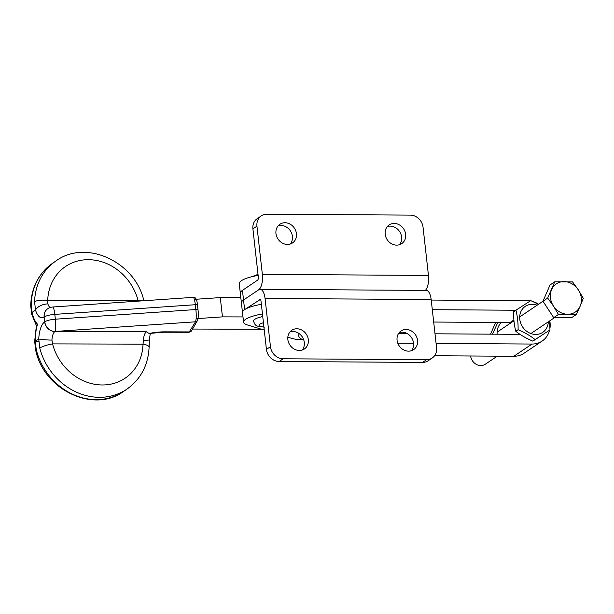 <?xml version="1.0" encoding="UTF-8"?>
<svg xmlns="http://www.w3.org/2000/svg" width="614" height="614" viewBox="0 0 614 614"><rect width="100%" height="100%" fill="white"/><g stroke="black" fill="none" stroke-linecap="round" stroke-linejoin="round"><path stroke-width="0.92" d="M278.088 225.891A11.267 9.847 -123.9 0 1 280.951 225.461A11.267 9.847 -123.9 0 1 291.159 232.199A11.267 9.847 -123.9 0 1 290.276 244.004M284.988 222.744A11.267 9.847 -123.9 0 1 295.748 230.772A11.267 9.847 -123.9 0 1 292.494 242.937A11.267 9.847 -123.9 0 1 287.421 244.433A11.267 9.847 -123.9 0 1 276.653 236.405A11.267 9.847 -123.9 0 1 279.915 224.24A11.267 9.847 -123.9 0 1 284.988 222.744M387.311 226.581A11.267 9.847 -123.9 0 1 390.174 226.152A11.267 9.847 -123.9 0 1 400.382 232.898A11.267 9.847 -123.9 0 1 399.499 244.694M394.203 223.442A11.267 9.847 -123.9 0 1 404.971 231.463A11.267 9.847 -123.9 0 1 401.709 243.628A11.267 9.847 -123.9 0 1 396.636 245.124A11.267 9.847 -123.9 0 1 385.876 237.104A11.267 9.847 -123.9 0 1 389.13 224.939A11.267 9.847 -123.9 0 1 394.203 223.442M260.09 289.347L426.2 290.399A12.518 5.219 90.4 0 1 431.166 299.525L436.569 347.724A12.518 10.945 56.1 0 1 432.179 358.031A12.518 10.945 56.1 0 1 426.546 359.697L283.192 358.783A12.518 10.945 56.1 0 1 270.459 346.664L265.056 298.465A12.518 5.219 -89.6 0 0 260.09 289.347A12.518 5.219 -89.6 0 0 258.663 289.816A12.518 5.219 -89.6 0 0 262.355 274.374L256.951 226.175L252.914 228.892L258.317 277.083A2.502 1.044 -89.6 0 1 257.581 280.176L242.453 290.353A25.036 6.224 173.6 0 0 240.327 293.285L242.492 312.564A25.036 6.224 173.6 0 1 244.618 309.633L260.313 299.455M242.453 290.353L243.535 299.993L258.663 289.816L243.535 299.993A25.036 6.224 173.6 0 0 241.409 302.925A25.036 6.224 173.6 0 1 243.535 299.993L244.618 309.633M256.951 226.175A12.518 10.945 -123.9 0 1 261.334 215.867A12.518 10.945 -123.9 0 1 266.975 214.202L410.329 215.115A12.518 10.945 -123.9 0 1 423.054 227.234L428.457 275.433A12.518 5.219 90.4 0 1 425.341 290.399M252.914 228.892A12.518 10.945 -123.9 0 1 257.304 218.576L261.334 215.867M302.172 350.034A11.267 9.847 56.1 0 0 303.047 338.23A11.267 9.847 56.1 0 0 292.847 331.483A11.267 9.847 56.1 0 0 289.985 331.913M299.31 350.456A11.267 9.847 56.1 0 0 304.383 348.959A11.267 9.847 56.1 0 0 307.645 336.794A11.267 9.847 56.1 0 0 296.877 328.774A11.267 9.847 56.1 0 0 291.803 330.271A11.267 9.847 56.1 0 0 288.549 342.435A11.267 9.847 56.1 0 0 299.31 350.456M411.395 350.724A11.267 9.847 56.1 0 0 412.27 338.928A11.267 9.847 56.1 0 0 402.063 332.182A11.267 9.847 56.1 0 0 399.2 332.611M408.533 351.154A11.267 9.847 56.1 0 0 413.606 349.658A11.267 9.847 56.1 0 0 416.86 337.493A11.267 9.847 56.1 0 0 406.1 329.465A11.267 9.847 56.1 0 0 401.026 330.961A11.267 9.847 56.1 0 0 397.765 343.126A11.267 9.847 56.1 0 0 408.533 351.154M270.459 346.664L266.43 349.381L261.019 301.182A2.502 1.044 -89.6 0 0 260.029 299.356A2.502 1.044 -89.6 0 0 259.745 299.455M266.43 349.381A12.518 10.945 56.1 0 0 279.155 361.5L422.509 362.413A12.518 10.945 56.1 0 0 428.142 360.748L432.179 358.031M258.133 275.41A25.036 6.224 173.6 0 0 239.253 283.653L240.327 293.285M191.591 330.754L189.058 332.297L195.49 321.805L55.007 331.46L146.385 331.798L149.118 333.471A20.032 4.981 -6.4 0 1 164.682 331.844L189.688 331.921A2.502 2.387 29.8 0 0 191.591 330.754L197.386 320.638C198.368 318.098 198.583 314.522 198.03 309.909A2.502 0.622 -6.4 0 1 198 310.024M31.222 304.636A6.508 1.972 -178.7 0 0 30.7 305.381C31.429 287.429 38.636 273.46 52.305 263.475A60.088 52.819 55.3 0 0 31.222 304.636L31.982 312.465A6.508 3.07 166.4 0 0 31.606 314.015L36.51 325.927M34.576 301.758A10.016 3.07 -178.2 0 1 47.708 300.515L138.158 300.776A50.072 44.016 55.3 0 0 88.339 259.676A50.072 44.016 55.3 0 0 47.708 300.515L47.884 303.93A10.016 5.61 162.6 0 0 35.497 310.032L34.576 301.758A60.088 52.819 -124.7 0 1 55.644 261.165L52.305 263.475M38.529 341.453L34.66 341.407L35.228 341.384L36.287 349.765A60.088 52.819 55.3 0 0 123.89 391.233L127.228 388.923A60.088 52.819 -124.7 0 1 39.764 348.023L38.743 338.951A10.016 0.99 2.7 0 0 51.937 340.079L52.574 343.894A50.072 44.016 55.3 0 0 102.392 384.986A50.072 44.016 55.3 0 0 143.024 344.147L143.423 340.34A10.016 4.075 90.2 0 1 146.385 331.798M164.682 331.844A10.016 4.075 -89.8 0 1 163.57 332.22L149.118 333.471M150.307 333.21L149.379 339.711A10.016 0.99 -177.3 0 1 143.423 340.34M149.379 339.711L149.102 347.179A10.016 3.07 -178.2 0 0 143.024 344.147L52.574 343.894A10.016 1.85 -14.4 0 0 39.764 348.023M197.386 320.638A2.502 2.387 29.8 0 1 195.49 321.805C196.319 319.602 196.449 315.512 195.897 309.533L195.352 304.713C194.607 299.064 193.748 296.731 192.781 297.706M138.158 300.776A10.016 1.85 -14.4 0 1 143.737 300.753M30.7 305.381L31.606 314.015M123.89 391.233C93.988 413.798 43.893 389.997 35.75 350.464A6.508 1.228 -13.8 0 1 36.287 349.765M37.531 324.207A28.543 11.605 -89.8 0 0 35.228 341.384L38.743 338.951A20.032 8.143 90.2 0 1 44.669 321.866L44.131 317.047A20.032 8.143 90.2 0 1 35.497 310.032L31.982 312.465A28.543 11.605 -89.8 0 0 37.531 324.207L36.418 325.435L34.66 341.407L35.75 350.464M242.983 316.931L222.452 316.87L220.288 297.59L194.385 299.371M222.452 316.87L196.135 318.681M261.549 329.25L192.566 329.05M240.818 297.652L220.288 297.59M515.944 310.239L432.302 309.702M433.691 322.043L510.065 322.527A12.518 10.945 -123.9 0 1 511.27 322.603M398.509 333.571L407.274 333.625M435.004 333.801L520.012 334.346M530.25 300.944A22.534 19.694 56.1 0 0 527.134 300.676L431.22 300.062M549.96 328.229A22.534 19.694 56.1 0 0 550.044 322.496A22.534 19.694 56.1 0 0 549.799 320.823M538.616 304.206A22.534 19.694 56.1 0 0 532.906 301.558M436.086 343.441L532 344.047A22.534 19.694 56.1 0 0 542.147 341.054L523.995 353.273A22.534 19.694 -123.9 0 1 513.849 356.266L434.551 355.759M542.147 341.054A22.534 19.694 56.1 0 0 549.576 330.194M397.795 343.195L413.544 343.295M287.836 337.193L291.865 338.414A25.036 6.224 173.6 0 0 302.472 339.68M262.454 313.969A25.036 6.224 173.6 0 0 243.574 322.204A25.036 6.224 173.6 0 0 247.273 324.929L264.266 330.071M261.372 304.329A25.036 6.224 173.6 0 0 242.492 312.564L243.574 322.204M298.719 333.341A15.02 3.738 173.6 0 0 298.112 334.569L299.279 337.424L300.415 338.552L303.807 340.079M262.746 316.54A15.02 3.738 173.6 0 0 253.528 321.091C255.409 326.272 255.892 326.157 264.388 327.139M470.616 355.99A10.016 8.757 56.1 0 0 480.785 365.56A10.016 8.757 56.1 0 0 485.29 364.225L497.279 356.158M554.749 281.795L547.673 298.082L553.429 306.018L558.41 314.475L576.224 314.591L580.146 306.186L583.3 298.304L578.319 289.846L572.563 281.91L554.749 281.795L550.037 284.965L542.968 301.244L547.673 298.082M558.41 314.475L553.705 317.645L571.519 317.753L576.224 314.591M553.705 317.645L542.968 301.244M551.595 289.678A16.977 14.836 -123.9 0 1 564.036 281.596A16.977 14.836 -123.9 0 1 578.319 289.846A16.977 14.836 -123.9 0 1 580.146 306.186A16.977 14.836 56.1 0 1 567.704 314.276A16.977 14.836 -123.9 0 1 553.429 306.018A16.977 14.836 -123.9 0 1 551.595 289.678M548.317 321.82A15.649 13.677 -123.9 0 1 535.692 334.438A15.649 13.677 -123.9 0 1 519.782 319.288A15.649 13.677 -123.9 0 1 532.315 304.314A15.649 13.677 -123.9 0 1 537.135 305.204M549.96 329.933L532.822 341.123L549.96 329.933L549.614 320.945M538.463 304.306L530.749 300.614L515.913 310.254C517.479 316.21 518.201 322.703 518.101 329.733C524.586 332.45 530.258 335.728 535.124 339.573M532.822 341.123C526.336 338.406 520.657 335.129 515.798 331.284C514.248 325.366 513.519 318.873 513.611 311.805L515.913 310.254M515.798 331.284L518.101 329.733M497.824 322.45L492.482 334.169M490.532 334.154L495.659 322.434M497.163 334.2A15.649 13.677 -123.9 0 1 501.531 322.473M262.355 274.374L428.457 275.433M265.056 298.465L431.166 299.525M283.192 358.783L279.155 361.5M426.546 359.697L422.509 362.413M52.697 307.015L193.195 297.353C195.544 296.838 196.971 299.417 197.485 305.089L198.03 309.909A2.502 0.622 -6.4 0 0 196.518 309.51A2.502 0.622 -6.4 0 0 195.897 309.533L55.352 319.196A10.016 2.487 -6.4 0 0 44.776 321.797A10.016 8.803 55.3 0 0 55.007 331.46A10.016 1.658 -93.9 0 0 55.352 319.196L54.807 314.376A10.016 1.658 -93.9 0 0 52.697 307.015A10.016 10.016 0 0 0 47.692 308.765A10.016 8.803 -124.7 0 0 44.239 316.977A10.016 2.487 -6.4 0 1 54.807 314.376L195.352 304.713A2.502 0.622 -6.4 0 1 195.981 304.69A2.502 0.622 -6.4 0 1 197.485 305.089A2.502 0.622 -6.4 0 1 197.462 305.204M47.884 303.93A10.016 4.075 -89.8 0 0 50.133 307.53M44.669 321.866A10.016 8.803 55.3 0 0 54.899 331.537A10.016 4.075 -89.8 0 0 51.937 340.079M47.639 308.804A10.016 8.803 55.3 0 0 47.585 308.842A10.016 8.803 55.3 0 0 44.131 317.047M510.065 322.527L513.88 319.963M513.849 356.266L532 344.047M263.444 322.741A10.016 2.487 173.6 0 0 263.913 326.924M149.102 347.179C148.227 365 140.936 378.915 127.228 388.923M143.929 301.006C135.502 261.886 85.799 238.562 55.644 261.165M163.57 332.22L189.058 332.297M252.323 276.584L258.01 274.335M530.872 333.555L554.511 317.645M497.102 332.136L513.956 320.8M519.697 316.939L542.976 301.267"/></g></svg>
